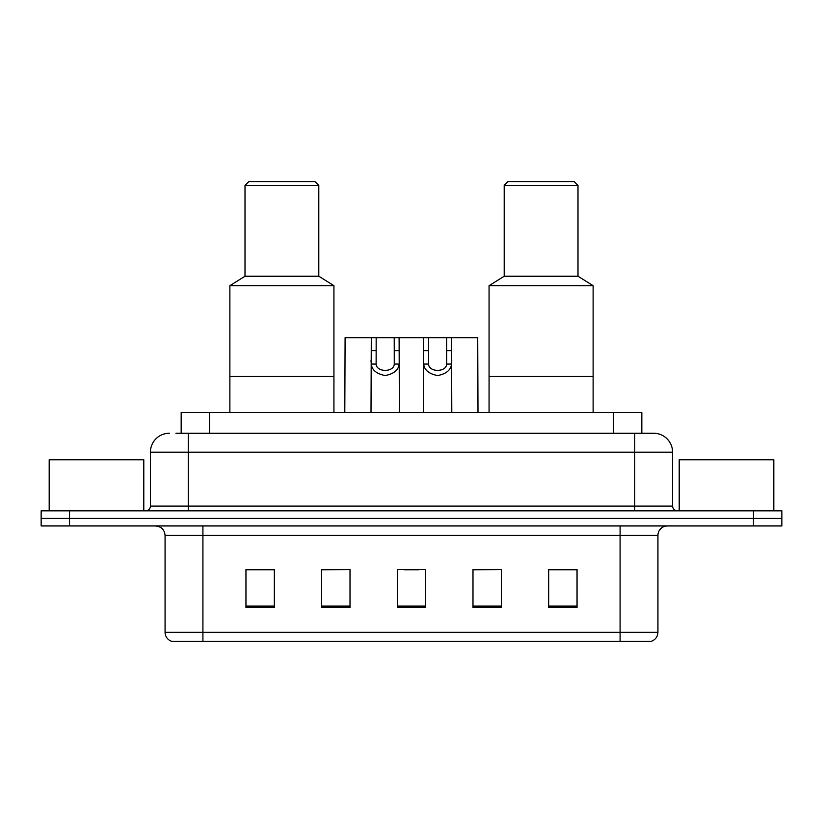 <?xml version="1.0" encoding="UTF-8"?>
<svg xmlns="http://www.w3.org/2000/svg" width="823" height="823" viewBox="0 0 823 823"><rect width="100%" height="100%" fill="white"/><g stroke="black" fill="none" stroke-linecap="round" stroke-linejoin="round"><path stroke-width="1.23" d="M175.957 433.258L188.251 433.258L175.957 433.258L181.173 433.258L181.173 412.446L641.827 412.446L641.827 433.258M169.332 433.258A18.919 18.919 0 0 0 150.414 452.177L150.414 506.094A4.732 4.732 0 0 1 145.681 510.826M653.668 433.258A18.919 18.919 0 0 1 672.586 452.177L188.251 452.177L188.251 433.258L653.38 433.258M672.586 452.177L672.586 506.094C672.875 508.974 674.449 510.548 677.319 510.826M69.533 510.826L41.15 510.826L41.15 518.397L69.533 518.397L41.15 518.397L41.15 525.959L69.533 525.959L69.533 518.397L753.467 518.397L69.533 518.397L69.533 510.826L753.467 510.826L753.467 518.397L781.85 518.397L753.467 518.397L753.467 525.959L69.533 525.959M753.467 525.959L781.85 525.959L781.85 510.826L753.467 510.826M657.927 632.29C657.67 636.827 655.396 639.852 651.116 641.374L620.089 641.374L620.089 632.29L657.927 632.29L657.927 535.423A9.464 9.464 0 0 1 667.391 525.959M620.089 641.374L171.884 641.374A9.464 9.464 0 0 1 165.073 632.29L165.073 535.423C164.507 529.673 161.359 526.525 155.609 525.959M577.046 607.415L577.046 569.567L548.663 569.567L548.663 607.415L577.046 607.415M501.372 607.415L501.372 569.567L472.988 569.567L472.988 607.415L501.372 607.415M274.337 607.415L274.337 569.567L245.954 569.567L245.954 607.415L274.337 607.415M350.012 607.415L350.012 569.567L321.628 569.567L321.628 607.415L350.012 607.415M425.686 607.415L425.686 569.567L397.314 569.567L397.314 607.415L425.686 607.415M350.012 569.567L321.628 569.763L350.012 569.567M501.372 569.567L472.988 569.763L501.372 569.567M404.309 569.763L418.496 569.763M274.337 569.763L245.954 569.763M577.046 569.763L548.663 569.763M143.788 510.826L143.788 459.748L49.195 459.748L49.195 510.826M333.932 412.446L333.932 285.684L229.874 285.684L229.874 376.502L333.932 376.502L229.874 376.502L229.874 412.446M333.932 285.684L318.799 276.23L245.007 276.23L229.874 285.684M318.799 276.23L318.799 185.412L245.007 185.412L245.007 276.23M318.799 185.412L315.014 181.626L248.793 181.626L245.007 185.412M773.805 510.826L773.805 459.748L679.212 459.748L679.212 510.826M593.126 412.446L593.126 285.684L489.068 285.684L489.068 376.502L593.126 376.502L489.068 376.502L489.068 412.446M593.126 285.684L577.993 276.23L504.201 276.23L489.068 285.684M577.993 276.23L577.993 185.412L504.201 185.412L504.201 276.23M577.993 185.412L574.207 181.626L507.986 181.626L504.201 185.412M376.173 337.718L376.132 364.064C376.471 372.469 393.939 372.469 394.268 364.064L394.227 337.718L371.296 337.718L371.008 412.446M394.227 337.718L399.104 337.718L399.392 412.446M399.392 360.659L399.134 364.064C398.445 370.083 393.806 373.909 385.205 375.555C376.605 373.909 371.955 370.083 371.276 364.064L371.008 360.659M428.588 337.718L428.546 364.064C428.876 372.469 446.344 372.469 446.673 364.064L446.632 337.718L423.701 337.718L423.423 412.446M446.632 337.718L451.508 337.718L451.796 412.446M451.796 360.659L451.539 364.064C450.85 370.083 446.21 373.909 437.61 375.555C429.009 373.909 424.359 370.083 423.68 364.064L423.423 360.659M371.296 337.718L345.094 337.718L344.806 412.446M399.104 337.718L423.701 337.718M451.508 337.718L477.721 337.718L477.998 412.446M209.546 433.258L209.546 412.446M613.454 433.258L613.454 412.446M188.251 510.826L188.251 452.177L150.414 452.177M150.414 506.094L672.586 506.094M634.749 433.258L634.749 510.826M620.089 525.959L620.089 535.423L165.073 535.423M657.927 535.423L620.089 535.423L620.089 632.29L202.911 632.29L202.911 641.374M165.073 632.29L202.911 632.29L202.911 525.959M425.686 606.098L397.314 606.098M350.012 606.098L321.628 606.098M274.337 606.098L245.954 606.098M501.372 606.098L472.988 606.098M577.046 606.098L548.663 606.098M399.134 364.064L394.268 364.064M376.132 364.064L371.276 364.064M376.173 350.691L371.296 350.691M399.104 350.691L394.227 350.691M451.539 364.064L446.673 364.064M428.546 364.064L423.68 364.064M428.588 350.691L423.701 350.691M451.508 350.691L446.632 350.691"/></g></svg>
